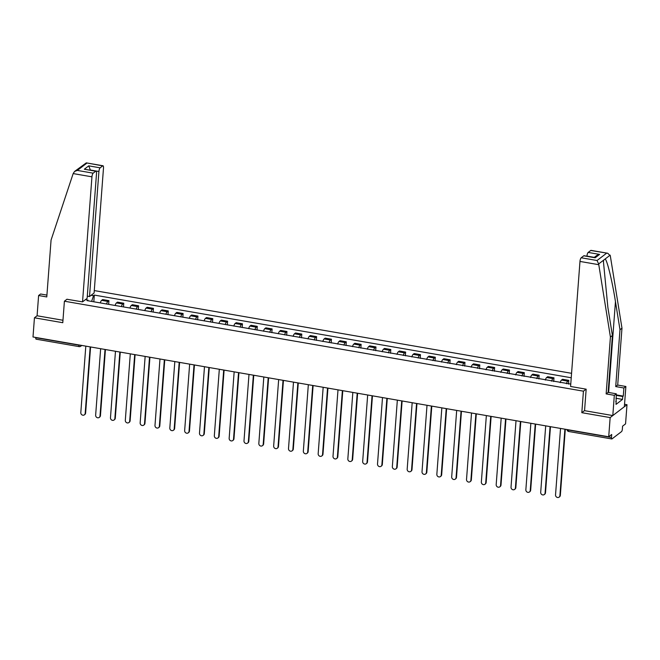 <?xml version="1.0" encoding="UTF-8"?>
<svg xmlns="http://www.w3.org/2000/svg" width="660" height="660" viewBox="0 0 660 660"><rect width="100%" height="100%" fill="white"/><g stroke="black" fill="none" stroke-linecap="round" stroke-linejoin="round"><path stroke-width="0.99" d="M571.568 373.312L94.281 290.573M584.562 410.578L581.815 412.682L610.154 417.59L627 404.695L624.541 404.275M627 404.695L625.556 423.885L622.578 426.162L622.355 429.157A2.021 0.602 99.8 0 1 621.53 431.599L612.001 438.892A2.021 0.602 99.8 0 1 611.795 438.958L568.722 431.491A2.021 0.602 -80.2 0 1 568.392 430.015L611.473 437.481A2.021 0.602 99.8 0 0 611.795 438.958M46.926 295.102L40.598 294.005L38.61 295.523L37.084 315.769L34.444 317.798L33 336.979L608.71 436.78L610.154 417.59M581.815 412.682L583.432 391.182L64.4 301.207L62.782 322.707L34.444 317.798M36.283 339.1A2.021 0.602 -80.2 0 1 36.086 339.166A2.021 0.602 -80.2 0 1 35.755 337.689L78.837 345.155A2.021 0.594 4.3 0 0 80.545 345.221M611.473 437.481L611.696 434.494L608.71 436.78M566.453 383.732A4.653 1.394 -80.2 0 1 567.79 381.158L568.813 380.366L562.543 379.277L561.511 380.069A4.653 1.394 99.8 0 0 560.183 382.643M568.532 384.095L568.813 380.366M551.62 381.158A4.653 1.394 -80.2 0 1 552.956 378.584L553.979 377.8L547.701 376.712L546.678 377.495A4.653 1.394 99.8 0 0 545.341 380.069M553.699 381.521L553.979 377.8M536.786 378.592A4.653 1.394 -80.2 0 1 538.114 376.01L539.146 375.226L532.867 374.137L531.844 374.921A4.653 1.394 99.8 0 0 530.508 377.503M538.865 378.947L539.146 375.226M521.953 376.018A4.653 1.394 -80.2 0 1 523.281 373.436L524.312 372.652L518.034 371.563L517.003 372.355A4.653 1.394 99.8 0 0 515.674 374.929M524.032 376.382L524.312 372.652M507.119 373.445A4.653 1.394 -80.2 0 1 508.447 370.87L509.479 370.078L503.201 368.998L502.169 369.781A4.653 1.394 99.8 0 0 500.841 372.355M509.198 373.808L509.479 370.078M492.286 370.87A4.653 1.394 -80.2 0 1 493.614 368.296L494.637 367.513L488.367 366.424L487.336 367.207A4.653 1.394 99.8 0 0 486.007 369.79M494.356 371.233L494.637 367.513M477.444 368.305A4.653 1.394 -80.2 0 1 478.781 365.722L479.803 364.939L473.525 363.85L472.502 364.633A4.653 1.394 99.8 0 0 471.174 367.216M479.523 368.659L479.803 364.939M462.611 365.731A4.653 1.394 -80.2 0 1 463.947 363.157L464.97 362.365L458.692 361.276L457.669 362.068A4.653 1.394 99.8 0 0 456.332 364.642M464.689 366.094L464.97 362.365M447.777 363.157A4.653 1.394 -80.2 0 1 449.105 360.583L450.136 359.799L443.858 358.71L442.835 359.494A4.653 1.394 99.8 0 0 441.499 362.068M449.856 363.52L450.136 359.799M432.943 360.591A4.653 1.394 -80.2 0 1 434.272 358.009L435.303 357.225L429.025 356.136L427.993 356.92A4.653 1.394 99.8 0 0 426.665 359.502M435.022 360.946L435.303 357.225M418.11 358.017A4.653 1.394 -80.2 0 1 419.438 355.435L420.461 354.651L414.191 353.562L413.16 354.354A4.653 1.394 99.8 0 0 411.832 356.928M420.189 358.38L420.461 354.651M403.268 355.443A4.653 1.394 -80.2 0 1 404.605 352.869L405.628 352.077L399.358 350.996L398.326 351.78A4.653 1.394 99.8 0 0 396.998 354.354M405.347 355.806L405.628 352.077M388.435 352.869A4.653 1.394 -80.2 0 1 389.771 350.295L390.794 349.511L384.516 348.422L383.493 349.206A4.653 1.394 99.8 0 0 382.156 351.788M390.514 353.232L390.794 349.511M373.601 350.303A4.653 1.394 -80.2 0 1 374.929 347.721L375.961 346.937L369.683 345.848L368.659 346.632A4.653 1.394 99.8 0 0 367.323 349.214M375.68 350.658L375.961 346.937M358.768 347.729A4.653 1.394 -80.2 0 1 360.096 345.155L361.127 344.363L354.849 343.274L353.818 344.066A4.653 1.394 99.8 0 0 352.489 346.64M360.847 348.092L361.127 344.363M343.934 345.155A4.653 1.394 -80.2 0 1 345.262 342.581L346.294 341.798L340.015 340.709L338.984 341.492A4.653 1.394 99.8 0 0 337.656 344.066M346.013 345.518L346.294 341.798M329.092 342.589A4.653 1.394 -80.2 0 1 330.429 340.007L331.452 339.224L325.182 338.135L324.151 338.918A4.653 1.394 99.8 0 0 322.822 341.5M331.171 342.944L331.452 339.224M314.259 340.015A4.653 1.394 -80.2 0 1 315.596 337.441L316.618 336.649L310.34 335.56L309.317 336.352A4.653 1.394 99.8 0 0 307.989 338.926M316.338 340.378L316.618 336.649M299.425 337.441A4.653 1.394 -80.2 0 1 300.754 334.867L301.785 334.075L295.507 332.995L294.484 333.778A4.653 1.394 99.8 0 0 293.147 336.352M301.504 337.804L301.785 334.075M284.592 334.876A4.653 1.394 -80.2 0 1 285.92 332.293L286.951 331.51L280.673 330.421L279.65 331.204A4.653 1.394 99.8 0 0 278.314 333.787M286.671 335.23L286.951 331.51M269.759 332.302A4.653 1.394 -80.2 0 1 271.087 329.719L272.118 328.936L265.84 327.847L264.808 328.639A4.653 1.394 99.8 0 0 263.48 331.213M271.837 332.656L272.118 328.936M254.925 329.728A4.653 1.394 -80.2 0 1 256.253 327.154L257.276 326.362L251.006 325.273L249.975 326.065A4.653 1.394 99.8 0 0 248.647 328.639M257.004 330.091L257.276 326.362M240.083 327.154A4.653 1.394 -80.2 0 1 241.42 324.58L242.443 323.796L236.164 322.707L235.141 323.491A4.653 1.394 99.8 0 0 233.813 326.073M242.162 327.517L242.443 323.796M225.25 324.588A4.653 1.394 -80.2 0 1 226.586 322.006L227.609 321.222L221.331 320.133L220.308 320.917A4.653 1.394 99.8 0 0 218.971 323.499M227.329 324.943L227.609 321.222M210.416 322.014A4.653 1.394 -80.2 0 1 211.745 319.44L212.776 318.648L206.498 317.559L205.474 318.351A4.653 1.394 99.8 0 0 204.138 320.925M212.495 322.377L212.776 318.648M195.583 319.44A4.653 1.394 -80.2 0 1 196.911 316.866L197.942 316.082L191.664 314.993L190.633 315.777A4.653 1.394 99.8 0 0 189.304 318.351M197.662 319.803L197.942 316.082M180.749 316.874A4.653 1.394 -80.2 0 1 182.077 314.292L183.109 313.508L176.831 312.419L175.799 313.203A4.653 1.394 99.8 0 0 174.471 315.785M182.828 317.229L183.109 313.508M165.907 314.3A4.653 1.394 -80.2 0 1 167.244 311.718L168.267 310.934L161.997 309.845L160.966 310.637A4.653 1.394 99.8 0 0 159.637 313.211M167.987 314.663L168.267 310.934M151.074 311.726A4.653 1.394 -80.2 0 1 152.411 309.152L153.433 308.36L147.155 307.279L146.132 308.063A4.653 1.394 99.8 0 0 144.796 310.637M153.153 312.089L153.433 308.36M136.24 309.152A4.653 1.394 -80.2 0 1 137.569 306.578L138.6 305.795L132.322 304.705L131.299 305.489A4.653 1.394 99.8 0 0 129.962 308.072M138.319 309.515L138.6 305.795M121.407 306.587A4.653 1.394 -80.2 0 1 122.735 304.004L123.767 303.221L117.488 302.132L116.457 302.915A4.653 1.394 99.8 0 0 115.129 305.498M123.486 306.941L123.767 303.221M106.573 304.012A4.653 1.394 -80.2 0 1 107.902 301.438L108.933 300.647L102.655 299.558L101.624 300.349A4.653 1.394 99.8 0 0 100.295 302.923M108.652 304.375L108.933 300.647M88.168 300.82L87.871 300.028L87.079 300.63L570.751 384.103M87.871 300.028L85.495 299.615M91.154 295.284L93.53 295.697L91.608 301.422M571.23 377.759L94.322 295.086L93.53 295.697M67.04 299.186L64.4 301.207M586.08 389.161L583.432 391.182M93.811 301.801L94.322 295.086M565.307 429.256L560.34 495.322A2.326 2.112 52.6 0 1 559.564 496.79L559.127 497.129A2.326 2.112 -127.4 0 0 559.903 495.66L564.902 429.181M560.53 428.422L555.53 494.901A2.326 2.112 -127.4 0 0 559.127 497.129M550.473 426.682L545.506 492.748A2.326 2.112 52.6 0 1 544.731 494.216L544.294 494.555A2.326 2.112 -127.4 0 0 545.069 493.086L550.069 426.608M545.696 425.857L540.697 492.327A2.326 2.112 -127.4 0 0 544.294 494.555M535.639 424.108L530.673 490.182A2.326 2.112 52.6 0 1 529.897 491.642L529.46 491.981A2.326 2.112 -127.4 0 0 530.236 490.512L535.235 424.042M530.855 423.283L525.855 489.753A2.326 2.112 -127.4 0 0 529.46 491.981M616.226 394.878L623.279 396.099L623.89 387.998L615.714 386.578L619.987 329.703L621.976 328.177L610.31 255.841L607.753 253.267L590.741 250.47A3.036 0.907 -80.2 0 1 591.038 250.371L607.753 253.267M619.987 329.703L615.458 301.595C612.34 281.556 607.208 260.353 605.146 258.984L603.677 260.106L603.455 261.888L607.876 307.403L612.406 335.503L608.132 392.386L616.308 393.805L616.019 404.382L622.529 399.399L622.743 396.511L616.192 395.373M623.89 387.998L625.878 386.479L624.352 406.725L612.802 415.569L584.554 410.668L586.171 389.177L570.578 386.471L579.975 261.434A3.036 0.907 -80.2 0 1 581.204 257.771L583.77 255.808A3.036 0.907 -80.2 0 1 584.067 255.709L595.18 257.788L583.77 255.808M615.714 386.578L617.702 385.06L625.878 386.479M621.976 328.177L617.702 385.06M581.204 257.771L597.044 260.51L598.661 263.942L610.417 337.029L606.144 393.904L614.32 395.323L616.308 393.805M614.32 395.323L612.802 415.569M623.279 396.099L622.743 396.511M606.144 393.904L608.132 392.386M610.417 337.029L612.406 335.503M594.297 257.367L586.955 256.096A3.036 0.907 -80.2 0 1 588.184 252.425L590.741 250.47M615.739 401.404L616.242 401.486M622.529 399.399L615.978 398.269M588.184 252.425L599.593 254.405L596.821 255.428L594.173 257.458M73.169 173.58L74.572 171.451L77.335 170.42L93.175 173.167A3.036 0.907 99.8 0 0 91.946 176.831L73.169 173.58L51.067 240.067L46.786 296.942L38.61 295.523M87.293 296.15L89.512 296.53L94.099 293.024L103.496 167.987A3.036 0.907 99.8 0 0 103.009 165.775A3.036 0.907 99.8 0 0 102.704 165.866L100.147 167.83A3.036 0.907 99.8 0 0 98.918 171.493L90.362 170.016L88.737 165.85L100.147 167.83M89.512 296.53L98.918 171.493M66.941 299.26L82.541 301.876L87.128 298.361L96.525 173.324A3.036 0.907 99.8 0 0 96.03 171.113A3.036 0.907 99.8 0 0 95.733 171.212L93.175 173.167M82.541 301.876L91.946 176.831M37.084 315.769L62.964 320.257M95.733 171.212L84.323 169.232L96.03 171.113M102.704 165.866L86.295 162.871L74.572 171.451M520.806 421.542L515.839 487.608A2.326 2.112 52.6 0 1 515.064 489.077L514.627 489.406A2.326 2.112 -127.4 0 0 515.402 487.938L520.393 421.468M516.021 420.709L511.021 487.187A2.326 2.112 -127.4 0 0 514.627 489.406M505.972 418.968L500.998 485.034A2.326 2.112 52.6 0 1 500.231 486.502L499.793 486.841A2.326 2.112 -127.4 0 0 500.56 485.372L505.56 418.894M501.188 418.135L496.188 484.613A2.326 2.112 -127.4 0 0 499.793 486.841M491.131 416.394L486.164 482.46A2.326 2.112 52.6 0 1 485.397 483.928L484.952 484.267A2.326 2.112 -127.4 0 0 485.727 482.798L490.726 416.328M486.354 415.569L481.355 482.039A2.326 2.112 -127.4 0 0 484.952 484.267M476.297 413.82L471.331 479.894A2.326 2.112 52.6 0 1 470.555 481.363L470.118 481.693A2.326 2.112 -127.4 0 0 470.893 480.224L475.893 413.754M471.52 412.995L466.521 479.465A2.326 2.112 -127.4 0 0 470.118 481.693M461.464 411.254L456.497 477.32A2.326 2.112 52.6 0 1 455.722 478.789L455.284 479.127A2.326 2.112 -127.4 0 0 456.06 477.659L461.06 411.18M456.679 410.421L451.688 476.899A2.326 2.112 -127.4 0 0 455.284 479.127M446.63 408.68L441.664 474.746A2.326 2.112 52.6 0 1 440.888 476.215L440.451 476.553A2.326 2.112 -127.4 0 0 441.227 475.084L446.218 408.606M441.845 407.855L436.846 474.326A2.326 2.112 -127.4 0 0 440.451 476.553M431.797 406.106L426.83 472.18A2.326 2.112 52.6 0 1 426.055 473.649L425.617 473.979A2.326 2.112 -127.4 0 0 426.385 472.51L431.384 406.04M427.012 405.281L422.012 471.752A2.326 2.112 -127.4 0 0 425.617 473.979M416.955 403.54L411.988 469.606A2.326 2.112 52.6 0 1 411.221 471.075L410.784 471.405A2.326 2.112 -127.4 0 0 411.551 469.936L416.551 403.466M412.178 402.707L407.179 469.186A2.326 2.112 -127.4 0 0 410.784 471.405M402.121 400.966L397.155 467.032A2.326 2.112 52.6 0 1 396.379 468.501L395.942 468.839A2.326 2.112 -127.4 0 0 396.718 467.371L401.717 400.892M397.345 400.133L392.345 466.612A2.326 2.112 -127.4 0 0 395.942 468.839M387.288 398.392L382.322 464.459A2.326 2.112 52.6 0 1 381.546 465.927L381.109 466.265A2.326 2.112 -127.4 0 0 381.884 464.797L386.884 398.326M382.503 397.567L377.512 464.038A2.326 2.112 -127.4 0 0 381.109 466.265M372.454 395.827L367.488 461.893A2.326 2.112 52.6 0 1 366.712 463.361L366.275 463.691A2.326 2.112 -127.4 0 0 367.051 462.223L372.05 395.752M367.67 394.993L362.67 461.464A2.326 2.112 -127.4 0 0 366.275 463.691M357.621 393.253L352.654 459.319A2.326 2.112 52.6 0 1 351.879 460.787L351.442 461.126A2.326 2.112 -127.4 0 0 352.217 459.657L357.209 393.178M352.836 392.42L347.837 458.898A2.326 2.112 -127.4 0 0 351.442 461.126M342.787 390.679L337.813 456.745A2.326 2.112 52.6 0 1 337.046 458.213L336.608 458.552A2.326 2.112 -127.4 0 0 337.375 457.083L342.375 390.613M338.002 389.854L333.003 456.324A2.326 2.112 -127.4 0 0 336.608 458.552M327.946 388.105L322.979 454.179A2.326 2.112 52.6 0 1 322.212 455.647L321.766 455.978A2.326 2.112 -127.4 0 0 322.542 454.509L327.541 388.039M323.169 387.28L318.17 453.75A2.326 2.112 -127.4 0 0 321.766 455.978M313.112 385.539L308.146 451.605A2.326 2.112 52.6 0 1 307.37 453.073L306.933 453.404A2.326 2.112 -127.4 0 0 307.709 451.943L312.708 385.465M308.335 384.706L303.336 451.184A2.326 2.112 -127.4 0 0 306.933 453.404M298.279 382.965L293.312 449.031A2.326 2.112 52.6 0 1 292.537 450.499L292.099 450.838A2.326 2.112 -127.4 0 0 292.875 449.369L297.875 382.891M293.494 382.132L288.502 448.61A2.326 2.112 -127.4 0 0 292.099 450.838M283.445 380.391L278.479 446.457A2.326 2.112 52.6 0 1 277.703 447.925L277.266 448.264A2.326 2.112 -127.4 0 0 278.041 446.795L283.033 380.325M278.66 379.566L273.661 446.036A2.326 2.112 -127.4 0 0 277.266 448.264M268.612 377.825L263.637 443.891A2.326 2.112 52.6 0 1 262.87 445.36L262.433 445.69A2.326 2.112 -127.4 0 0 263.2 444.221L268.199 377.751M263.827 376.992L258.827 443.462A2.326 2.112 -127.4 0 0 262.433 445.69M253.77 375.251L248.803 441.317A2.326 2.112 52.6 0 1 248.036 442.786L247.591 443.124A2.326 2.112 -127.4 0 0 248.366 441.656L253.366 375.177M248.993 374.418L243.994 440.896A2.326 2.112 -127.4 0 0 247.591 443.124M238.936 372.677L233.97 438.743A2.326 2.112 52.6 0 1 233.195 440.212L232.757 440.55A2.326 2.112 -127.4 0 0 233.533 439.082L238.532 372.611M234.16 371.852L229.16 438.322A2.326 2.112 -127.4 0 0 232.757 440.55M224.103 370.103L219.136 436.178A2.326 2.112 52.6 0 1 218.361 437.646L217.924 437.976A2.326 2.112 -127.4 0 0 218.699 436.507L223.699 370.037M219.318 369.278L214.327 435.748A2.326 2.112 -127.4 0 0 217.924 437.976M209.269 367.537L204.303 433.603A2.326 2.112 52.6 0 1 203.527 435.072L203.09 435.41A2.326 2.112 -127.4 0 0 203.866 433.942L208.857 367.463M204.484 366.704L199.485 433.183A2.326 2.112 -127.4 0 0 203.09 435.41M194.436 364.963L189.469 431.029A2.326 2.112 52.6 0 1 188.694 432.498L188.257 432.836A2.326 2.112 -127.4 0 0 189.024 431.368L194.023 364.889M189.651 364.138L184.651 430.609A2.326 2.112 -127.4 0 0 188.257 432.836M179.602 362.389L174.628 428.464A2.326 2.112 52.6 0 1 173.861 429.924L173.423 430.262A2.326 2.112 -127.4 0 0 174.19 428.794L179.19 362.323M174.817 361.564L169.818 428.035A2.326 2.112 -127.4 0 0 173.423 430.262M164.761 359.824L159.794 425.89A2.326 2.112 52.6 0 1 159.019 427.358L158.581 427.688A2.326 2.112 -127.4 0 0 159.357 426.22L164.356 359.749M159.984 358.99L154.984 425.469A2.326 2.112 -127.4 0 0 158.581 427.688M149.927 357.25L144.961 423.316A2.326 2.112 52.6 0 1 144.185 424.784L143.748 425.122A2.326 2.112 -127.4 0 0 144.523 423.654L149.523 357.175M145.15 356.416L140.151 422.895A2.326 2.112 -127.4 0 0 143.748 425.122M135.094 354.676L130.127 420.742A2.326 2.112 52.6 0 1 129.352 422.21L128.914 422.548A2.326 2.112 -127.4 0 0 129.69 421.08L134.689 354.61M130.309 353.851L125.309 420.321A2.326 2.112 -127.4 0 0 128.914 422.548M120.26 352.102L115.294 418.176A2.326 2.112 52.6 0 1 114.518 419.644L114.081 419.974A2.326 2.112 -127.4 0 0 114.856 418.506L119.848 352.036M115.475 351.277L110.476 417.747A2.326 2.112 -127.4 0 0 114.081 419.974M105.427 349.536L100.452 415.602A2.326 2.112 52.6 0 1 99.685 417.07L99.247 417.409A2.326 2.112 -127.4 0 0 100.015 415.94L105.014 349.462M100.642 348.703L95.642 415.181A2.326 2.112 -127.4 0 0 99.247 417.409M90.585 346.962L85.618 413.028A2.326 2.112 52.6 0 1 84.851 414.496L84.406 414.835A2.326 2.112 -127.4 0 0 85.181 413.366L90.181 346.896M85.808 346.137L80.809 412.607A2.326 2.112 -127.4 0 0 84.406 414.835M116.457 302.915L122.735 304.004M131.299 305.489L137.569 306.578M146.132 308.063L152.411 309.152M160.966 310.637L167.244 311.718M175.799 313.203L182.077 314.292M190.633 315.777L196.911 316.866M205.474 318.351L211.745 319.44M220.308 320.917L226.586 322.006M235.141 323.491L241.42 324.58M249.975 326.065L256.253 327.154M264.808 328.639L271.087 329.719M279.65 331.204L285.92 332.293M294.484 333.778L300.754 334.867M309.317 336.352L315.596 337.441M324.151 338.918L330.429 340.007M338.984 341.492L345.262 342.581M353.818 344.066L360.096 345.155M368.659 346.632L374.929 347.721M383.493 349.206L389.771 350.295M398.326 351.78L404.605 352.869M413.16 354.354L419.438 355.435M427.993 356.92L434.272 358.009M442.835 359.494L449.105 360.583M457.669 362.068L463.947 363.157M472.502 364.633L478.781 365.722M487.336 367.207L493.614 368.296M502.169 369.781L508.447 370.87M517.003 372.355L523.281 373.436M531.844 374.921L538.114 376.01M546.678 377.495L552.956 378.584M561.511 380.069L567.79 381.158M101.624 300.349L107.902 301.438M567.171 429.577A2.021 0.594 4.3 0 0 568.392 430.015L568.409 429.792M78.853 344.924L78.837 345.155A2.021 0.602 -80.2 0 0 79.167 346.632A2.021 2.021 0 0 0 80.743 346.244A2.021 1.84 -127.4 0 0 81.337 345.361M36.086 339.166L79.167 346.632A2.021 0.602 -80.2 0 0 79.365 346.566A2.021 1.84 -127.4 0 0 80.743 346.244L81.79 345.436M568.92 431.425A2.021 0.602 -80.2 0 1 568.722 431.491A2.021 2.021 0 0 1 567.039 429.553M559.903 495.66L560.34 495.322M545.069 493.086L545.506 492.748M530.236 490.512L530.673 490.182M610.162 255.139L605.146 258.984M603.677 260.106L598.661 263.942M597.044 260.51L606.573 253.217M599.593 254.405L595.18 257.788M598.752 264.685L579.975 261.434M608.619 392.469L615.458 301.595M86.872 163.127L77.335 170.42M84.323 169.232L88.737 165.85M515.402 487.938L515.839 487.608M500.56 485.372L500.998 485.034M485.727 482.798L486.164 482.46M470.893 480.224L471.331 479.894M456.06 477.659L456.497 477.32M441.227 475.084L441.664 474.746M426.385 472.51L426.83 472.18M411.551 469.936L411.988 469.606M396.718 467.371L397.155 467.032M381.884 464.797L382.322 464.459M367.051 462.223L367.488 461.893M352.217 459.657L352.654 459.319M337.375 457.083L337.813 456.745M322.542 454.509L322.979 454.179M307.709 451.943L308.146 451.605M292.875 449.369L293.312 449.031M278.041 446.795L278.479 446.457M263.2 444.221L263.637 443.891M248.366 441.656L248.803 441.317M233.533 439.082L233.97 438.743M218.699 436.507L219.136 436.178M203.866 433.942L204.303 433.603M189.024 431.368L189.469 431.029M174.19 428.794L174.628 428.464M159.357 426.22L159.794 425.89M144.523 423.654L144.961 423.316M129.69 421.08L130.127 420.742M114.856 418.506L115.294 418.176M100.015 415.94L100.452 415.602M85.181 413.366L85.618 413.028M86.295 162.871L103.009 165.775"/></g></svg>
